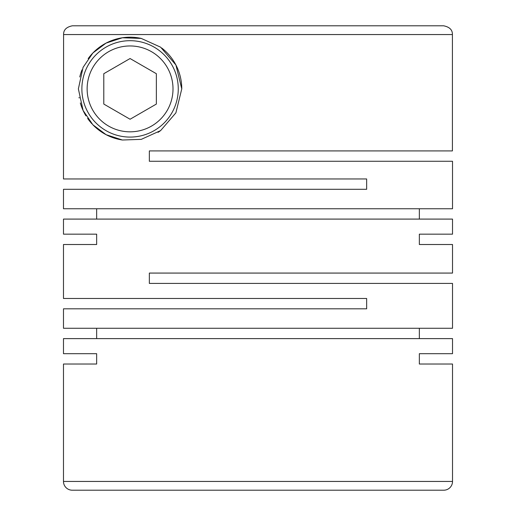 <?xml version="1.0" encoding="UTF-8"?>
<svg xmlns="http://www.w3.org/2000/svg" width="516" height="516" viewBox="0 0 516 516"><rect width="100%" height="100%" fill="white"/><g stroke="black" fill="none" stroke-linecap="round" stroke-linejoin="round"><path stroke-width="0.77" d="M452.519 353.686L419.347 353.686L452.519 353.686L452.519 338.612L63.481 338.612L63.481 353.686L96.653 353.686L96.653 364.025L63.481 364.025L63.481 481.441A8.759 8.759 0 0 0 72.24 490.2L443.76 490.2A8.759 8.759 0 0 0 452.519 481.441L452.519 364.025L419.347 364.025L452.519 364.025M149.35 161.263L452.519 161.263L452.519 208.754L63.481 208.754L63.481 189.301L366.65 189.301L366.65 178.962L63.481 178.962L63.591 34.559L452.409 34.559L452.409 150.924L149.35 150.924L149.35 161.263L149.35 150.924L174.801 150.924M419.347 208.754L419.347 219.094M63.481 234.167L96.653 234.167L63.481 234.167L63.481 219.094L452.519 219.094L452.519 234.167L419.347 234.167L452.519 234.167M96.653 208.754L96.653 219.094M181.767 88.887L175.917 64.997L160.618 47.182L141.223 38.41L122.35 37.771L106.057 43.105L92.893 52.967L83.057 67.39L78.374 88.887L83.076 110.424L92.848 124.769L106.103 134.695L122.421 140.017L141.287 139.352L160.631 130.587L175.892 112.836L181.767 88.887A51.697 51.697 0 0 0 161.76 48.04M63.481 244.507L96.653 244.507L63.481 244.507L63.481 298.48L366.65 298.48L366.65 308.82L63.481 308.82L63.481 328.273L452.519 328.273L452.519 283.413L149.35 283.413L149.35 273.074L452.519 273.074L452.519 244.507L419.347 244.507L452.519 244.507M419.347 328.273L419.347 338.612M96.653 328.273L96.653 338.612M96.653 234.167L96.653 244.507M419.347 234.167L419.347 244.507M96.653 353.686L63.481 353.686M419.347 353.686L419.347 364.025M178.265 88.887A48.194 48.194 0 0 0 130.071 40.693A48.194 48.194 0 0 0 81.876 88.887A48.194 48.194 0 0 0 130.071 137.082A48.194 48.194 0 0 0 178.265 88.887M87.133 88.887A42.938 42.938 0 0 0 130.071 131.825A42.938 42.938 0 0 0 173.008 88.887A42.938 42.938 0 0 0 130.071 45.956A42.938 42.938 0 0 0 87.133 88.887M160.631 130.587A51.697 51.697 0 0 1 158.057 132.354M122.421 140.017A51.697 51.697 0 0 1 92.88 124.795M91.951 123.814A51.697 51.697 0 0 1 87.61 118.383M85.959 115.848A51.697 51.697 0 0 1 80.328 102.961M79.187 98.008A51.697 51.697 0 0 1 79.071 97.356M79.761 76.987A51.697 51.697 0 0 1 82.005 69.853M88.171 58.611A51.697 51.697 0 0 1 141.223 38.41M341.199 25.8L443.644 25.8C449.61 27.006 452.532 29.928 452.409 34.559M63.591 34.559C63.468 29.928 66.39 27.006 72.356 25.8L443.644 25.8M156.361 104.064L156.361 73.711L130.071 58.534L103.787 73.711L103.787 104.064L130.071 119.241L156.361 104.064M72.356 25.8L174.801 25.8M63.481 364.025L96.653 364.025M63.481 481.441L452.519 481.441"/></g></svg>
